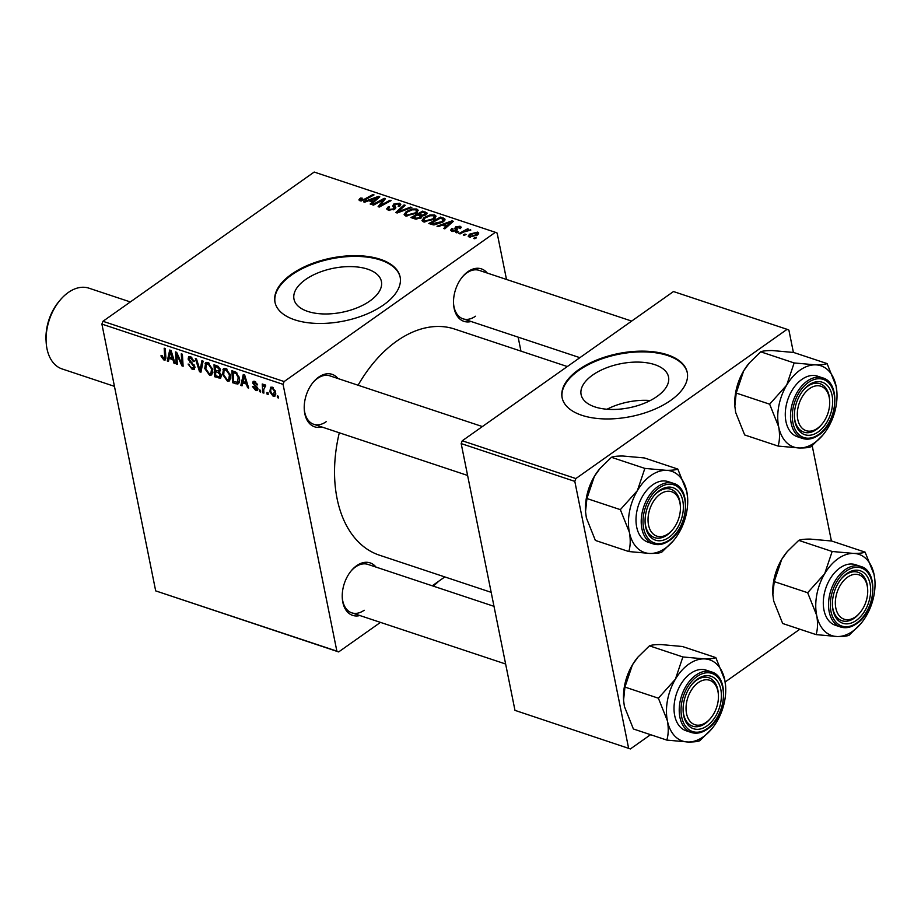 <?xml version="1.0" encoding="UTF-8"?>
<svg xmlns="http://www.w3.org/2000/svg" width="921" height="921" viewBox="0 0 921 921"><rect width="100%" height="100%" fill="white"/><g stroke="black" fill="none" stroke-linecap="round" stroke-linejoin="round"><path stroke-width="1.38" d="M657.007 396.467A44.599 22.426 -11.4 0 0 668.531 376.954A44.599 22.426 -11.4 0 0 638.806 362.103A44.599 22.426 -11.4 0 0 592.64 375.066A44.599 22.426 -11.4 0 0 581.105 394.579A44.599 22.426 -11.4 0 0 610.83 409.442A44.599 22.426 -11.4 0 0 657.007 396.467M650.307 400.52A44.599 22.426 -11.4 0 0 607.031 409.235M670.741 400.37A63.825 32.108 -11.4 0 0 687.239 372.429A63.825 32.108 -11.4 0 0 644.688 351.177A63.825 32.108 -11.4 0 0 578.607 369.735A63.825 32.108 -11.4 0 0 562.109 397.665A63.825 32.108 -11.4 0 0 604.66 418.928A63.825 32.108 -11.4 0 0 670.741 400.37M687.308 372.798A63.825 32.108 -11.4 0 0 644.493 351.891A63.825 32.108 -11.4 0 0 578.756 370.449A63.825 32.108 -11.4 0 0 562.178 398.022M305.507 279.581A44.599 22.426 168.6 0 1 351.672 266.618A44.599 22.426 168.6 0 1 381.409 281.469A44.599 22.426 168.6 0 1 369.874 300.994A44.599 22.426 168.6 0 1 323.708 313.957A44.599 22.426 168.6 0 1 293.983 299.106A44.599 22.426 168.6 0 1 305.507 279.581M383.608 304.886A63.825 32.108 -11.4 0 0 400.117 276.945A63.825 32.108 -11.4 0 0 357.567 255.693A63.825 32.108 -11.4 0 0 291.485 274.251A63.825 32.108 -11.4 0 0 274.976 302.18A63.825 32.108 -11.4 0 0 317.526 323.444A63.825 32.108 -11.4 0 0 383.608 304.886M400.186 277.313A63.825 32.108 -11.4 0 0 357.371 256.406A63.825 32.108 -11.4 0 0 291.635 274.965A63.825 32.108 -11.4 0 0 275.057 302.537M359.869 615.539A27.653 17.96 -71.6 0 1 342.278 597.959A27.653 17.96 -71.6 0 1 351.373 570.629A27.653 17.96 -71.6 0 1 356.646 565.69A27.653 17.96 -71.6 0 1 375.987 567.083M494.001 606.329L367.893 564.389A25.535 16.578 108.4 0 0 355.483 566.991A25.535 16.578 108.4 0 0 350.982 571.089M321.855 426.987A27.653 17.96 -71.6 0 1 304.264 409.408A27.653 17.96 -71.6 0 1 313.359 382.077A27.653 17.96 -71.6 0 1 318.631 377.15A27.653 17.96 -71.6 0 1 337.972 378.531M482.374 426.561L329.879 375.849A25.535 16.578 108.4 0 0 317.457 378.439A25.535 16.578 108.4 0 0 312.967 382.549M471.149 321.51A27.653 17.96 -71.6 0 1 453.558 303.942A27.653 17.96 -71.6 0 1 462.641 276.599A27.653 17.96 -71.6 0 1 467.926 271.672A27.653 17.96 -71.6 0 1 487.255 273.065M631.668 321.084L479.173 270.371A25.535 16.578 108.4 0 0 466.751 272.961A25.535 16.578 108.4 0 0 462.25 277.071M491.181 592.341L379.417 555.179A119.143 77.364 -71.6 0 1 339.296 432.789M358.085 385.22A119.143 77.364 -71.6 0 1 396.663 341.173A119.143 77.364 -71.6 0 1 454.606 329.062L567.313 366.546M284.14 381.547L283.069 384.356L101.897 324.1L102.956 321.291L284.14 381.547L495.371 232.311L497.156 233.105L506.504 279.466M518.132 337.144L520.952 351.12M283.069 384.356L336.867 651.135L338.652 651.93L380.477 622.389M432.26 585.791L444.82 576.926M338.652 651.93L155.684 590.879L336.867 651.135M224.367 368.342L222.951 369.344L225.76 368.504L230.595 375.354L229.594 380.903L227.395 381.133L222.606 374.444L223.584 368.665M242.672 382.848L242.039 385.841L240.83 385.439L243.282 374.49L244.652 374.939L248.658 388.052L247.542 387.672L246.483 384.115L242.672 382.848L243.996 381.904M163.696 358.568L164.686 356.68L164.18 348.184L165.308 348.552L165.849 357.36L165.262 359.95L163.926 360.019L161.163 356.508L161.037 355.391L162.119 355.598L163.696 358.568L165.849 357.509M194.895 366.857L194.296 369.379L192.27 369.448L188.091 364.071L189.173 364.29L189.83 366.247L192.052 367.997L193.445 367.986L193.801 366.616L188.126 359.121L188.621 356.807L190.463 356.772L194.343 361.469L193.295 361.504L190.716 358.234L189.496 358.234L189.231 359.409L194.895 366.857M203.115 361.124L200.962 372.188L199.535 371.716L195.344 358.545L196.472 358.925L200.064 370.207L201.906 360.733L203.115 361.124M206.5 362.402L205.084 363.404L207.893 362.563L212.739 369.413L211.726 374.962L209.528 375.181L204.738 368.504L205.717 362.724M278.418 396.26L278.522 397.976L277.405 397.607L277.279 395.88L278.418 396.26M101.897 324.1L155.684 590.879M221.339 375.296L220.695 378.082L214.743 376.77L214.006 364.751L218.289 366.374L220.349 369.724L219.486 372.303L221.339 375.296M169.107 358.384L168.485 361.389L167.277 360.986L169.717 350.026L171.087 350.475L175.105 363.588L173.977 363.208L172.929 359.651L169.107 358.384L170.431 357.44M176.936 357.014L177.339 364.325L176.21 363.956L175.508 351.949L176.682 352.34L181.921 364.071L181.253 353.86L182.393 354.24L183.118 366.247L181.932 365.856L176.682 354.136L176.936 357.014M255.819 390.585L252.527 386.59L253.574 386.624L255.647 389.456L256.832 388.535L252.745 383.124L253.16 381.34L254.564 381.294L257.661 384.92L254.737 382.422L253.816 383.297L257.926 388.8L257.466 390.562L255.819 390.585L257.972 389.065M255.647 389.456L257.65 387.948M255.612 381.812L253.816 383.297M239.011 382.929L237.445 384.034L232.599 382.71L231.873 370.691L235.96 372.199L239.333 377.99C240.047 381.236 239.425 383.251 237.445 384.034L238.366 383.712M275.598 391.874L274.907 396.214L273.261 396.387L269.865 391.839L270.555 387.269L272.225 387.165L275.598 391.874M268.092 392.83L268.195 394.545L267.078 394.176L266.952 392.45L268.092 392.83M265.651 385.588L263.717 389.629L263.89 393.117L262.761 392.737L262.232 383.999L263.36 384.379L263.464 386.175L264.857 384.725L265.685 385.3L265.524 386.59L264.35 386.187L265.639 385.266M264.2 384.805L264.857 384.725M260.551 390.32L260.666 392.035L259.549 391.667L259.411 389.94L260.551 390.32M456.839 232.84L455.722 232.472L457.38 231.539L458.531 231.919L456.839 232.84M464.38 235.35L463.263 234.982L464.921 234.049L466.061 234.429L464.38 235.35M423.407 221.857L421.968 220.603L424.04 217.586L429.934 214.95L434.631 214.938L436.082 216.216L433.895 219.325L423.407 221.857M438.223 226.647L437.015 226.255L451.992 220.856L453.362 221.305L444.843 228.857L443.715 228.477L446.086 226.439L442.264 225.161L438.223 226.647M427.01 213.73L426.791 212.647L426.02 214.731L422.094 215.963L421.427 217.84L415.221 219.002L410.916 217.575L422.727 211.116L427.114 213.142M397.147 212.993L395.719 212.521L404.066 204.911L405.194 205.291L398.033 211.807L410.628 207.098L411.825 207.49L397.147 212.993M359.95 198.464L362.206 198.142L361.182 199.949L364.532 199.12L372.89 194.55L374.018 194.918L365.372 199.65L359.938 200.755L358.891 199.926L359.95 198.464L360.433 200.882M361.239 198.717L361.389 200.951M373.523 205.141L372.395 204.761L384.218 198.314L385.392 198.706L379.993 205.717L389.963 200.225L391.103 200.605L379.291 207.052L378.117 206.661L383.481 199.65L373.523 205.141M495.371 232.311L314.188 172.054L102.956 321.291M364.658 202.194L363.45 201.791L378.439 196.392L379.797 196.841L371.278 204.393L370.161 204.013L372.521 201.975L368.711 200.709L364.658 202.194M388.397 208.111L389.537 209.378L393.382 208.929L393.969 208.215L392.76 206.039L393.681 204.082L399.334 203.207L400.785 204.37L399.357 206.454L398.137 206.154L399.104 204.807L398.137 204.013L394.856 204.404L394.602 209.228L388.294 210.184L386.647 208.929L388.34 206.684L389.583 206.972L388.397 208.111L388.72 210.31M393.969 208.215L394.257 209.458L393.969 208.215M394.856 204.404L395.121 208.814L394.384 205.176M395.616 208.238L395.27 206.546L395.811 207.524M405.539 215.917L404.112 214.651L406.173 211.646L412.067 209.009L416.764 208.998L418.215 210.276L416.027 213.373L405.539 215.917M455.78 229.732L455.607 226.9L460.016 226.221L461.271 227.199L460.35 228.615L459.107 228.339L459.061 226.842L456.885 227.153L457.334 229.582L456.586 230.711L451.843 231.321L450.542 230.296L451.762 228.592L453.017 228.88L452.798 230.687L455.388 230.388L454.847 228.086M452.361 231.459L452.084 230.112L452.971 231.562M459.107 228.339L459.061 226.842M456.402 227.614L457.069 230.273M444.855 220.177L444.509 218.496L442.92 222.088L433.929 224.977L428.783 223.515L440.595 217.057L445.039 219.256M469.284 237.111L468.167 236.167L469.514 234.187L477.677 232.092L478.747 233.013L477.251 235.097L469.284 237.111M460.074 233.922L458.934 233.543L467.523 228.845L468.662 229.225L466.866 230.192L470.815 230.077L463.539 232.057L460.074 233.922M474.706 238.781L473.59 238.412L475.248 237.48L476.387 237.86L474.706 238.781M575.867 478.563L574.808 481.372L461.179 443.588L462.25 440.779L575.867 478.563L787.098 329.327L788.894 330.121L793.395 352.432M812.207 445.741L831.41 540.984M461.179 443.588L514.977 710.367L630.39 748.946L650.571 734.682M725.161 681.989L799.854 629.216M630.39 748.946L514.977 710.367M574.808 481.372L628.594 748.151M787.098 329.327L673.481 291.543L462.25 440.779M342.255 597.349A25.535 16.578 108.4 0 0 351.787 612.845A25.535 16.578 108.4 0 0 364.198 610.243M304.241 408.797A25.535 16.578 108.4 0 0 313.762 424.293A25.535 16.578 108.4 0 0 326.184 421.703M453.523 303.331A25.535 16.578 108.4 0 0 463.056 318.827A25.535 16.578 108.4 0 0 475.478 316.225M384.529 199.88L384.218 198.314M380.166 206.58L379.993 205.717M383.205 204.911L383.021 204.001M390.147 201.123L389.963 200.225M381.939 203.426L381.616 201.86M383.746 200.962L383.481 199.65M378.715 197.796L378.439 196.392M372.752 203.092L372.521 201.975M374.939 198.487L370.484 200.087L373.535 201.1L377.863 197.336L374.939 198.487M370.749 201.388L370.484 200.087M378.082 198.372L377.863 197.336M373.753 202.194L373.535 201.1M361.147 198.786L360.951 197.854M373.074 195.448L372.89 194.55M388.57 207.824L388.34 206.684M389.756 210.483L389.537 209.378M393.566 209.815L393.382 208.929M394.706 209.159L393.681 204.082M399.91 206.039L399.334 203.207M404.307 206.108L404.066 204.911M398.194 212.601L398.033 211.807M410.789 207.881L410.628 207.098M406.391 212.751L406.173 211.646M415.221 213.914L416.557 210.713L415.567 209.815L412.182 209.838L412.067 209.009M417.409 212.21L416.764 208.998M412.182 209.838L407.243 212.049L405.781 214.19L406.794 215.123L415.026 212.935M407.001 216.193L406.794 215.123M422.981 212.417L422.727 211.116M425.042 215.307L424.385 212.889L422.474 212.244L418.79 214.259L422.843 215.18L425.456 213.522L425.732 214.927M419.055 215.56L418.79 214.259M422.992 215.917L422.843 215.18M420.517 218.369L419.78 215.802L417.409 215.019L413.425 217.195L416.672 218.219L420.333 217.448L420.978 216.55L421.254 217.943M413.69 218.496L413.425 217.195M416.879 219.244L416.672 218.219M452.188 231.413L451.635 228.684M452.349 231.459L451.762 228.592M455.55 231.229L455.388 230.388M456.402 230.826L455.607 226.9M460.477 228.523L460.016 226.221M452.28 222.26L451.992 220.856M446.305 227.556L446.086 226.439M448.492 222.94L444.049 224.54L447.099 225.553L451.428 221.8L448.492 222.94M444.313 225.841L444.049 224.54M451.635 222.836L451.428 221.8M447.318 226.658L447.099 225.553M440.848 218.358L440.595 217.057M440.342 218.185L431.293 223.135L432.732 223.607L441.861 221.662L443.208 219.313L440.342 218.185M431.558 224.436L431.293 223.135M443.772 221.42L443.208 219.313M442.068 222.64L441.861 221.662M432.974 224.839L432.732 223.607M424.259 218.691L424.04 217.586M430.095 215.767L429.934 214.95M435.276 218.15L434.631 214.938M430.049 215.779L425.111 217.989L423.648 220.131L424.662 221.063L432.893 218.876L434.424 216.654L433.423 215.756L430.049 215.779M433.089 219.854L432.893 218.876M424.869 222.134L424.662 221.063M469.756 235.396L469.514 234.187M478.137 234.371L477.677 232.092M476.721 232.714L470.746 234.475L470.194 236.478L476.134 234.728L476.721 232.714L477.608 234.843M476.33 235.695L476.134 234.728M470.366 237.319L469.618 235.96L469.883 237.261M465.105 234.959L464.921 234.049M467.707 229.743L467.523 228.845M470.435 230.238L470.32 229.64M457.564 232.449L457.38 231.539M475.432 238.389L475.248 237.48M278.464 396.87L277.405 397.607M221.431 376.505L219.037 378.197M216.067 375.826L214.743 376.77M215.226 366.535L215.456 370.277L218.979 370.967L219.244 369.402L217.137 367.168L215.226 366.535L216.55 365.591M218.277 366.362L217.137 367.168M220.096 368.803L219.244 369.402M220.395 369.966L218.933 371.002L220.395 369.966M216.861 370.749L215.537 371.681L215.779 375.733L218.968 376.735L221.374 375.503M220.453 370.668L217.909 372.464L215.537 371.681M221.04 374.306L220.223 374.893L217.909 372.464M218.968 376.735L220.223 374.893M212.855 372.832L209.528 375.181M205.682 367.836L204.738 368.504M206.154 364.67L205.867 368.941L209.309 373.742L210.84 373.558L211.588 368.907L208.146 364.025L206.154 364.67L208.526 362.839M209.217 363.265L208.146 364.025M212.463 368.296L211.588 368.907M201.296 370.472L199.535 371.716M201.549 369.16L200.064 370.207M194.987 367.525L192.27 369.448M194.665 366.005L193.801 366.616M194.124 364.82L193.295 365.407M190.889 361.631L189.945 362.298M191.096 357.026L188.126 359.121M194.181 360.871L193.295 361.504M194.101 360.618L193.249 361.216M191.81 357.463L190.716 358.234M162.131 355.817L161.163 356.508M165.826 358.683L163.926 360.019M168.785 359.904L167.277 360.986M174.806 362.621L173.977 363.208M173.724 359.086L172.929 359.651M170.155 353.86L169.418 357.106L172.469 358.119L170.523 351.58L170.155 353.86M171.26 351.062L170.523 351.58M173.263 357.567L172.469 358.119M177.281 363.196L176.21 363.956M182.934 363.346L181.921 364.071M182.738 360.123L181.656 360.894M183.037 365.073L181.932 365.856M178.985 357.325L178.237 357.855M177.304 353.699L176.682 354.136M257.166 387.131L256.429 387.66M255.059 381.49L252.745 383.124M257.42 384.126L256.579 384.713M242.35 384.368L240.83 385.439M248.371 387.085L247.542 387.672M247.289 383.55L246.483 384.115M243.72 378.324L242.983 381.57L246.034 382.583L244.088 376.044L243.72 378.324M244.825 375.526L244.088 376.044M246.816 382.031L246.034 382.583M239.529 381.121L235.788 383.769M233.922 381.778L232.599 382.71M233.094 372.475L233.646 381.674L237.503 382.238L238.205 377.541L236.167 373.696L233.094 372.475L234.418 371.543M237.019 373.086L236.167 373.696M239.08 376.919L238.205 377.541M230.722 378.773L227.395 381.133M223.55 373.776L222.606 374.444M224.022 370.61L223.734 374.882L227.176 379.682L228.707 379.498L229.456 374.847L226.013 369.966L224.022 370.61L226.393 368.78M227.084 369.206L226.013 369.966M230.331 374.237L229.456 374.847M275.724 394.649L273.261 396.387M270.82 391.172L269.865 391.839M273.238 387.706L271.419 388.42L272.812 387.43M275.344 390.884L274.481 391.494L272.409 388.305C270.866 388.466 270.383 389.721 270.958 392.07L273.042 395.236L275.805 393.808M273.042 395.236L274.481 391.494M268.126 393.428L267.078 394.176M263.832 391.978L262.761 392.737M265.236 384.932L263.464 386.175M260.597 390.93L259.549 391.667M637.39 490.617A42.827 27.803 -71.6 0 1 650.767 475.616A42.827 27.803 -71.6 0 1 666.113 470.332L644.861 468.409L637.39 490.617L620.351 509.647L629.354 532.188C630.655 539.533 630.471 545.98 628.801 551.541L650.053 553.463C655.66 553.509 659.563 553.095 661.75 552.197L673.573 540.546A42.827 27.803 -71.6 0 1 650.053 553.463A42.827 27.803 -71.6 0 1 629.354 532.188A42.827 27.803 108.4 0 1 637.39 490.617M659.505 490.502A27.653 17.96 -71.6 0 1 682.783 500.828A27.653 17.96 -71.6 0 1 668.945 537.369A27.653 17.96 -71.6 0 1 645.126 522.76A27.653 17.96 -71.6 0 1 654.221 495.429A27.653 17.96 -71.6 0 1 659.505 490.502M672.687 529.598A23.405 15.197 108.4 0 0 680.377 506.469A23.405 15.197 108.4 0 0 662.107 492.942A23.405 15.197 108.4 0 0 648.165 522.61A23.405 15.197 108.4 0 0 666.344 534.928A23.405 15.197 108.4 0 0 672.687 529.598L671.927 530.508A25.535 16.578 -71.6 0 1 664.997 536.333A25.535 16.578 -71.6 0 1 654.635 537.657A25.535 16.578 -71.6 0 1 645.103 522.149A25.535 16.578 108.4 0 0 654.635 537.657A25.535 16.578 108.4 0 0 667.046 535.055A25.535 16.578 108.4 0 0 672.307 530.036M680.343 505.882A25.535 16.578 108.4 0 0 670.741 489.201A25.535 16.578 108.4 0 0 658.331 491.791A25.535 16.578 108.4 0 0 653.829 495.901A25.535 16.578 -71.6 0 1 660.38 490.513A25.535 16.578 -71.6 0 1 670.741 489.201A25.535 16.578 -71.6 0 1 680.32 505.272L680.377 506.469M652.632 484.86A31.913 20.723 108.4 0 0 636.135 516.485A31.913 20.723 108.4 0 0 648.016 542.181L653.231 543.908A31.913 20.723 -71.6 0 1 641.35 518.224A31.913 20.723 -71.6 0 1 657.847 486.587A31.913 20.723 -71.6 0 1 673.378 483.341L668.151 481.614A31.913 20.723 108.4 0 0 652.632 484.86M628.801 551.541L595.369 540.431L586.366 517.89L585.549 511.639L586.919 498.537L594.39 476.33L599.997 468.478L611.429 457.3L644.861 468.409M586.919 498.537L620.351 509.647M611.429 457.3C613.57 456.402 617.461 455.976 623.114 456.033L644.378 457.944L677.81 469.065C675.669 469.952 671.766 470.378 666.113 470.332A42.827 27.803 -71.6 0 1 686.813 491.595L677.81 469.065M687.642 498.226L686.813 491.595A42.827 27.803 -71.6 0 1 687.642 498.226A42.827 27.803 -71.6 0 1 678.777 533.167A42.827 27.803 -71.6 0 1 673.573 540.546M585.537 511.454A42.827 27.803 -71.6 0 1 585.526 511.259A42.827 27.803 -71.6 0 1 594.39 476.33A42.827 27.803 -71.6 0 1 599.606 468.95L599.997 468.478M696.426 684.096A23.405 15.197 108.4 0 0 687.124 715.836A23.405 15.197 108.4 0 0 708.065 720.867A23.405 15.197 108.4 0 0 710.713 718.138A23.405 15.197 108.4 0 0 718.403 695.01A23.405 15.197 108.4 0 0 696.426 684.096M710.713 718.138L709.941 719.048A25.535 16.578 -71.6 0 1 707.052 722.029A25.535 16.578 -71.6 0 1 692.65 726.197A25.535 16.578 -71.6 0 1 683.117 710.701A25.535 16.578 108.4 0 0 692.65 726.197A25.535 16.578 108.4 0 0 705.072 723.607A25.535 16.578 108.4 0 0 710.333 718.576M718.357 694.434A25.535 16.578 108.4 0 0 708.767 677.741A25.535 16.578 108.4 0 0 696.345 680.343A25.535 16.578 108.4 0 0 691.855 684.453A25.535 16.578 -71.6 0 1 694.353 681.92A25.535 16.578 -71.6 0 1 708.767 677.741A25.535 16.578 -71.6 0 1 718.334 693.824L718.403 695.01M675.404 679.168A42.827 27.803 -71.6 0 1 688.781 664.156A42.827 27.803 -71.6 0 1 704.128 658.872L682.875 656.961L675.404 679.168L658.377 698.199L667.38 720.74C668.681 728.085 668.496 734.532 666.816 740.093L688.068 742.004C693.674 742.061 697.577 741.635 699.764 740.737L711.588 729.087A42.827 27.803 -71.6 0 1 688.068 742.004A42.827 27.803 -71.6 0 1 667.38 720.74A42.827 27.803 108.4 0 1 675.404 679.168M697.519 679.053A27.653 17.96 -71.6 0 1 720.798 689.369A27.653 17.96 -71.6 0 1 706.971 725.921A27.653 17.96 -71.6 0 1 683.152 711.311A27.653 17.96 -71.6 0 1 692.235 683.981A27.653 17.96 -71.6 0 1 697.519 679.053M690.646 673.401A31.913 20.723 108.4 0 0 674.149 705.026A31.913 20.723 108.4 0 0 686.03 730.721L691.245 732.46A31.913 20.723 -71.6 0 1 679.364 706.764A31.913 20.723 -71.6 0 1 695.873 675.139A31.913 20.723 -71.6 0 1 711.392 671.893L706.177 670.154A31.913 20.723 108.4 0 0 690.646 673.401M666.816 740.093L633.383 728.972L624.38 706.442L623.575 700.179L624.945 687.078L632.416 664.87L638.011 657.03L649.443 645.84L682.875 656.961M624.945 687.078L658.377 698.199M649.443 645.84C651.584 644.953 655.487 644.527 661.14 644.573L682.392 646.496L715.824 657.606C713.683 658.503 709.78 658.929 704.128 658.872A42.827 27.803 -71.6 0 1 724.827 680.147L715.824 657.606M725.656 686.778L724.827 680.147A42.827 27.803 -71.6 0 1 725.656 686.778A42.827 27.803 -71.6 0 1 716.803 721.707A42.827 27.803 -71.6 0 1 711.588 729.087M623.563 700.006A42.827 27.803 -71.6 0 1 623.552 699.81A42.827 27.803 -71.6 0 1 632.416 664.87A42.827 27.803 -71.6 0 1 637.62 657.49L638.011 657.03M819.333 426.849A23.405 15.197 108.4 0 0 821.981 424.12A23.405 15.197 108.4 0 0 829.671 400.992A23.405 15.197 108.4 0 0 807.694 390.078A23.405 15.197 108.4 0 0 798.392 421.818A23.405 15.197 108.4 0 0 819.333 426.849M829.637 400.416A25.535 16.578 108.4 0 0 820.035 383.723A25.535 16.578 108.4 0 0 807.613 386.325A25.535 16.578 108.4 0 0 803.124 390.423A25.535 16.578 -71.6 0 1 805.633 387.902A25.535 16.578 -71.6 0 1 820.035 383.723A25.535 16.578 -71.6 0 1 829.602 399.806L829.671 400.992M821.981 424.12L821.21 425.03A25.535 16.578 -71.6 0 1 818.332 428A25.535 16.578 -71.6 0 1 803.918 432.179A25.535 16.578 -71.6 0 1 794.397 416.683A25.535 16.578 108.4 0 0 803.918 432.179A25.535 16.578 108.4 0 0 816.34 429.577A25.535 16.578 108.4 0 0 821.601 424.558M778.095 446.075L744.663 434.954L735.66 412.412L734.843 406.161L736.213 393.06L743.684 370.852L749.28 363.012L760.711 351.822C762.853 350.924 766.756 350.51 772.408 350.556L793.66 352.478L827.093 363.588C824.951 364.486 821.06 364.9 815.396 364.854L794.144 362.943L786.672 385.151L769.645 404.181L778.648 426.711C779.949 434.056 779.765 440.514 778.095 446.075L799.347 447.986C804.954 448.043 808.845 447.618 811.033 446.72L822.856 435.069A42.827 27.803 -71.6 0 1 814.682 442.702A42.827 27.803 -71.6 0 1 799.347 447.986A42.827 27.803 -71.6 0 1 778.648 426.711A42.827 27.803 -71.6 0 1 786.672 385.151A42.827 27.803 -71.6 0 1 815.396 364.854A42.827 27.803 -71.6 0 1 836.095 386.129L827.093 363.588M836.936 392.749L836.095 386.129A42.827 27.803 108.4 0 1 836.936 392.749A42.827 27.803 108.4 0 1 828.071 427.689A42.827 27.803 -71.6 0 1 822.856 435.069M818.239 431.891A27.653 17.96 -71.6 0 1 794.42 417.294A27.653 17.96 -71.6 0 1 803.515 389.963A27.653 17.96 -71.6 0 1 808.788 385.024A27.653 17.96 -71.6 0 1 832.066 395.351A27.653 17.96 -71.6 0 1 818.239 431.891M822.66 377.875L817.445 376.136A31.913 20.723 108.4 0 0 801.915 379.383A31.913 20.723 108.4 0 0 785.417 411.008A31.913 20.723 108.4 0 0 797.298 436.704L802.525 438.442A31.913 20.723 -71.6 0 1 790.644 412.746A31.913 20.723 -71.6 0 1 807.141 381.121A31.913 20.723 -71.6 0 1 822.66 377.875C841.069 382.526 837.753 423.004 818.562 435.161C813.082 438.949 807.729 440.054 802.525 438.442M736.213 393.06L769.645 404.181M760.711 351.822L794.144 362.943M734.831 405.988A42.827 27.803 -71.6 0 1 734.82 405.793A42.827 27.803 -71.6 0 1 743.684 370.852A42.827 27.803 -71.6 0 1 748.888 363.473L749.28 363.012M853.652 618.003A23.405 15.197 108.4 0 0 859.995 612.672A23.405 15.197 108.4 0 0 867.686 589.544A23.405 15.197 108.4 0 0 849.415 576.016A23.405 15.197 108.4 0 0 835.474 605.684A23.405 15.197 108.4 0 0 853.652 618.003M867.651 588.956A25.535 16.578 108.4 0 0 858.05 572.275A25.535 16.578 108.4 0 0 845.639 574.865A25.535 16.578 108.4 0 0 841.138 578.975A25.535 16.578 -71.6 0 1 847.688 573.587A25.535 16.578 -71.6 0 1 858.05 572.275A25.535 16.578 -71.6 0 1 867.617 588.346L867.686 589.544M859.995 612.672L859.235 613.582A25.535 16.578 -71.6 0 1 852.305 619.407A25.535 16.578 -71.6 0 1 841.944 620.731A25.535 16.578 -71.6 0 1 832.411 605.224A25.535 16.578 108.4 0 0 841.944 620.731A25.535 16.578 108.4 0 0 854.354 618.129A25.535 16.578 108.4 0 0 859.615 613.11M816.11 634.615L782.677 623.505L773.675 600.964L772.857 594.713L774.227 581.612L781.699 559.404L787.305 551.552L798.737 540.374C800.867 539.476 804.77 539.05 810.422 539.107L831.675 541.018L865.107 552.14C862.965 553.026 859.074 553.452 853.422 553.406L832.158 551.483L824.698 573.691L807.659 592.721L816.662 615.263C817.963 622.608 817.779 629.055 816.11 634.615L837.362 636.538C842.968 636.584 846.86 636.169 849.058 635.271L860.882 623.609A42.827 27.803 -71.6 0 1 852.708 631.242A42.827 27.803 -71.6 0 1 837.362 636.538A42.827 27.803 -71.6 0 1 816.662 615.263A42.827 27.803 -71.6 0 1 824.698 573.691A42.827 27.803 -71.6 0 1 853.422 553.406A42.827 27.803 -71.6 0 1 874.11 574.669L865.107 552.14M874.95 581.301L874.11 574.669A42.827 27.803 108.4 0 1 874.95 581.301A42.827 27.803 108.4 0 1 866.085 616.241A42.827 27.803 -71.6 0 1 860.882 623.609M856.254 620.443A27.653 17.96 -71.6 0 1 832.434 605.834A27.653 17.96 -71.6 0 1 841.529 578.503A27.653 17.96 -71.6 0 1 846.802 573.576A27.653 17.96 -71.6 0 1 870.08 583.902A27.653 17.96 -71.6 0 1 856.254 620.443M860.686 566.415L855.459 564.688A31.913 20.723 108.4 0 0 839.94 567.923A31.913 20.723 108.4 0 0 823.432 599.559A31.913 20.723 108.4 0 0 835.324 625.255L840.539 626.982A31.913 20.723 -71.6 0 1 828.658 601.298A31.913 20.723 -71.6 0 1 845.156 569.662A31.913 20.723 -71.6 0 1 860.686 566.415C879.095 571.078 875.767 611.556 856.576 623.701C851.096 627.5 845.754 628.594 840.539 626.982M774.227 581.612L807.659 592.721M798.737 540.374L832.158 551.483M772.846 594.529A42.827 27.803 -71.6 0 1 772.834 594.333A42.827 27.803 -71.6 0 1 781.699 559.404A42.827 27.803 -71.6 0 1 786.914 552.024L787.305 551.552M46.154 342.14L46.05 340.24A39.143 25.42 -71.6 0 1 58.909 301.547L60.141 300.096A42.55 27.63 108.4 0 0 46.154 342.14A42.55 27.63 108.4 0 0 62.098 368.941L114.446 386.348M130.345 301.95L88.957 288.181A42.55 27.63 108.4 0 0 68.258 292.51A42.55 27.63 108.4 0 0 60.141 300.096M438.511 581.381A51.058 25.684 168.6 0 1 433.135 586.09M438.419 581.45L433.123 586.078M375.883 200.306L375.664 199.189M364.704 199.995L364.532 199.12M401.142 211.496L400.969 210.679M426.02 214.731L425.479 212.037M420.932 216.447L420.609 214.869M415.774 219.152L415.521 217.886M449.448 224.77L449.218 223.653M443.934 221.27L443.266 217.955M201.998 366.857L200.456 367.94M192.454 362.966L191.476 363.657M165.757 355.932L164.686 356.68M172.239 354.251L171.444 354.815M255.957 385.887L255.186 386.429M245.803 378.715L245.009 379.279M235.903 372.176L234.717 373.017M658.987 487.98A30.635 19.894 108.4 0 0 643.675 528.458A30.635 19.894 108.4 0 0 669.463 539.89A30.635 19.894 108.4 0 0 684.775 499.412A30.635 19.894 108.4 0 0 658.987 487.98M697.013 676.521A30.635 19.894 108.4 0 0 681.69 716.999A30.635 19.894 108.4 0 0 707.478 728.442A30.635 19.894 108.4 0 0 722.789 687.964A30.635 19.894 108.4 0 0 697.013 676.521M818.746 434.424A30.635 19.894 108.4 0 0 834.069 393.946A30.635 19.894 108.4 0 0 808.281 382.503A30.635 19.894 108.4 0 0 792.958 422.981A30.635 19.894 108.4 0 0 818.746 434.424M856.76 622.964A30.635 19.894 108.4 0 0 872.083 582.486A30.635 19.894 108.4 0 0 846.295 571.055A30.635 19.894 108.4 0 0 830.984 611.532A30.635 19.894 108.4 0 0 856.76 622.964M360.675 199.535L360.963 200.951M399.104 204.807L399.426 206.396M416.557 210.713L416.948 212.659M405.781 214.19L406.173 216.078M459.74 227.395L459.97 228.535M456.379 227.809L456.908 230.446M434.424 216.654L434.816 218.599M423.648 220.131L424.04 222.03M210.84 373.558L212.958 372.061M193.445 367.986L194.918 366.949M189.496 358.234L191.165 357.06M256.602 389.445L257.868 388.547M254.058 382.445L255.267 381.593M237.503 382.238L239.564 380.787M228.707 379.498L230.826 378.001M653.231 543.908C658.446 545.52 663.788 544.426 669.279 540.627C688.471 528.481 691.786 488.003 673.378 483.341M313.762 424.293L467.615 475.455M505.629 664.006L351.787 612.845M691.245 732.46C696.46 734.072 701.814 732.978 707.293 729.179C726.485 717.022 729.8 676.544 711.392 671.893M579.873 357.67L463.056 318.827"/></g></svg>
